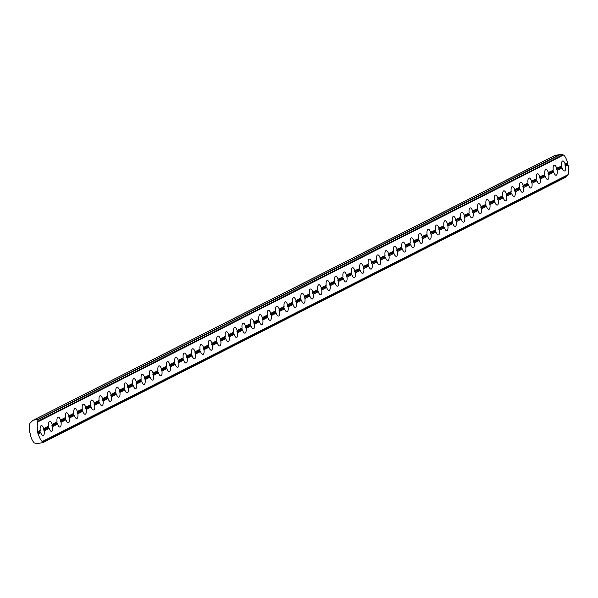 <?xml version="1.0" encoding="UTF-8"?>
<svg xmlns="http://www.w3.org/2000/svg" width="598" height="598" viewBox="0 0 598 598"><rect width="100%" height="100%" fill="white"/><g stroke="black" fill="none" stroke-linecap="round" stroke-linejoin="round"><path stroke-width="0.9" d="M554.869 155.458L32.905 420.387L29.9 423.362A11.923 4.552 79.6 0 0 29.93 433.049L30.662 434.096L30.438 435.299A11.923 4.552 79.6 0 0 34.392 442.991L37.323 443.589L38.653 443.305M567.936 164.659L567.345 163.755L567.562 163.015L565.125 164.248L564.923 165.138L565.506 165.893L568.07 164.951L565.626 166.192A5.068 1.936 -100.4 0 1 564.549 170.931A5.068 1.936 -100.4 0 1 562.15 167.956L557.216 170.46A5.068 1.936 -100.4 0 1 556.14 175.199A5.068 1.936 -100.4 0 1 553.741 172.224L548.807 174.728A5.068 1.936 -100.4 0 1 547.731 179.467A5.068 1.936 -100.4 0 1 545.331 176.492L540.398 178.996A5.068 1.936 -100.4 0 1 539.321 183.736A5.068 1.936 -100.4 0 1 536.922 180.76L531.988 183.265A5.068 1.936 -100.4 0 1 530.912 188.011A5.068 1.936 -100.4 0 1 528.512 185.029L523.579 187.533A5.068 1.936 -100.4 0 1 522.503 192.279A5.068 1.936 -100.4 0 1 520.103 189.297L515.17 191.801A5.068 1.936 -100.4 0 1 514.093 196.548A5.068 1.936 -100.4 0 1 511.686 193.565L506.76 196.069A5.068 1.936 -100.4 0 1 505.684 200.816A5.068 1.936 -100.4 0 1 503.277 197.833L498.351 200.337A5.068 1.936 -100.4 0 1 497.267 205.084A5.068 1.936 -100.4 0 1 494.867 202.102L489.941 204.606A5.068 1.936 -100.4 0 1 488.858 209.352A5.068 1.936 -100.4 0 1 486.458 206.37L481.532 208.874A5.068 1.936 -100.4 0 1 480.448 213.621A5.068 1.936 -100.4 0 1 478.049 210.638L473.123 213.142A5.068 1.936 -100.4 0 1 472.039 217.889A5.068 1.936 -100.4 0 1 469.639 214.914L464.713 217.41A5.068 1.936 -100.4 0 1 463.629 222.157A5.068 1.936 -100.4 0 1 461.23 219.182L456.304 221.679A5.068 1.936 -100.4 0 1 455.22 226.425A5.068 1.936 -100.4 0 1 452.821 223.45L447.895 225.947A5.068 1.936 -100.4 0 1 446.811 230.693A5.068 1.936 -100.4 0 1 444.411 227.718L439.485 230.215A5.068 1.936 -100.4 0 1 438.401 234.962A5.068 1.936 -100.4 0 1 436.002 231.987L431.068 234.483A5.068 1.936 -100.4 0 1 429.992 239.23A5.068 1.936 -100.4 0 1 427.592 236.255L422.659 238.759A5.068 1.936 -100.4 0 1 421.583 243.498A5.068 1.936 -100.4 0 1 419.183 240.523L414.25 243.027A5.068 1.936 -100.4 0 1 413.173 247.766A5.068 1.936 -100.4 0 1 410.774 244.791L405.84 247.295A5.068 1.936 -100.4 0 1 404.764 252.035A5.068 1.936 -100.4 0 1 402.364 249.06L397.431 251.564A5.068 1.936 -100.4 0 1 396.354 256.303A5.068 1.936 -100.4 0 1 393.955 253.328L389.021 255.832A5.068 1.936 -100.4 0 1 387.945 260.571A5.068 1.936 -100.4 0 1 385.546 257.596L380.612 260.1A5.068 1.936 -100.4 0 1 379.536 264.839A5.068 1.936 -100.4 0 1 377.136 261.864L372.203 264.368A5.068 1.936 -100.4 0 1 371.126 269.107A5.068 1.936 -100.4 0 1 368.727 266.132L363.793 268.637A5.068 1.936 -100.4 0 1 362.717 273.383A5.068 1.936 -100.4 0 1 360.317 270.401L355.384 272.905A5.068 1.936 -100.4 0 1 354.308 277.651A5.068 1.936 -100.4 0 1 351.901 274.669L346.975 277.173A5.068 1.936 -100.4 0 1 345.898 281.92A5.068 1.936 -100.4 0 1 343.491 278.937L338.565 281.441A5.068 1.936 -100.4 0 1 337.481 286.188A5.068 1.936 -100.4 0 1 335.082 283.205L330.156 285.709A5.068 1.936 -100.4 0 1 329.072 290.456A5.068 1.936 -100.4 0 1 326.672 287.474L321.746 289.978A5.068 1.936 -100.4 0 1 320.663 294.724A5.068 1.936 -100.4 0 1 318.263 291.742L313.337 294.246A5.068 1.936 -100.4 0 1 312.253 298.993A5.068 1.936 -100.4 0 1 309.854 296.01L304.928 298.514A5.068 1.936 -100.4 0 1 303.844 303.261A5.068 1.936 -100.4 0 1 301.444 300.278L296.518 302.782A5.068 1.936 -100.4 0 1 295.434 307.529A5.068 1.936 -100.4 0 1 293.035 304.554L288.109 307.051A5.068 1.936 -100.4 0 1 287.025 311.797A5.068 1.936 -100.4 0 1 284.626 308.822L279.7 311.319A5.068 1.936 -100.4 0 1 278.616 316.065A5.068 1.936 -100.4 0 1 276.216 313.09L271.283 315.587A5.068 1.936 -100.4 0 1 270.206 320.334A5.068 1.936 -100.4 0 1 267.807 317.359L262.873 319.855A5.068 1.936 -100.4 0 1 261.797 324.602A5.068 1.936 -100.4 0 1 259.397 321.627L254.464 324.131A5.068 1.936 -100.4 0 1 253.388 328.87A5.068 1.936 -100.4 0 1 250.988 325.895L246.055 328.399A5.068 1.936 -100.4 0 1 244.978 333.138A5.068 1.936 -100.4 0 1 242.579 330.163L237.645 332.667A5.068 1.936 -100.4 0 1 236.569 337.407A5.068 1.936 -100.4 0 1 234.169 334.432L229.236 336.936A5.068 1.936 -100.4 0 1 228.159 341.675A5.068 1.936 -100.4 0 1 225.76 338.7L220.826 341.204A5.068 1.936 -100.4 0 1 219.75 345.943A5.068 1.936 -100.4 0 1 217.351 342.968L212.417 345.472A5.068 1.936 -100.4 0 1 211.341 350.211A5.068 1.936 -100.4 0 1 208.941 347.236L204.008 349.74A5.068 1.936 -100.4 0 1 202.931 354.479A5.068 1.936 -100.4 0 1 200.532 351.504L195.598 354.009A5.068 1.936 -100.4 0 1 194.522 358.748A5.068 1.936 -100.4 0 1 192.115 355.773L187.189 358.277A5.068 1.936 -100.4 0 1 186.113 363.023A5.068 1.936 -100.4 0 1 183.706 360.041L178.78 362.545A5.068 1.936 -100.4 0 1 177.696 367.292A5.068 1.936 -100.4 0 1 175.296 364.309L170.37 366.813A5.068 1.936 -100.4 0 1 169.286 371.56A5.068 1.936 -100.4 0 1 166.887 368.577L161.961 371.081A5.068 1.936 -100.4 0 1 160.877 375.828A5.068 1.936 -100.4 0 1 158.477 372.846L153.551 375.35A5.068 1.936 -100.4 0 1 152.468 380.096A5.068 1.936 -100.4 0 1 150.068 377.114L145.142 379.618A5.068 1.936 -100.4 0 1 144.058 384.365A5.068 1.936 -100.4 0 1 141.659 381.382L136.733 383.886A5.068 1.936 -100.4 0 1 135.649 388.633A5.068 1.936 -100.4 0 1 133.249 385.65L128.323 388.154A5.068 1.936 -100.4 0 1 127.239 392.901A5.068 1.936 -100.4 0 1 124.84 389.926L119.914 392.423A5.068 1.936 -100.4 0 1 118.83 397.169A5.068 1.936 -100.4 0 1 116.431 394.194L111.497 396.691A5.068 1.936 -100.4 0 1 110.421 401.437A5.068 1.936 -100.4 0 1 108.021 398.462L103.088 400.959A5.068 1.936 -100.4 0 1 102.011 405.706A5.068 1.936 -100.4 0 1 99.612 402.731L94.678 405.227A5.068 1.936 -100.4 0 1 93.602 409.974A5.068 1.936 -100.4 0 1 91.202 406.999L86.269 409.495A5.068 1.936 -100.4 0 1 85.193 414.242A5.068 1.936 -100.4 0 1 82.793 411.267L77.86 413.771A5.068 1.936 -100.4 0 1 76.783 418.51A5.068 1.936 -100.4 0 1 74.384 415.535L69.45 418.039A5.068 1.936 -100.4 0 1 68.374 422.779A5.068 1.936 -100.4 0 1 65.974 419.803L61.041 422.308A5.068 1.936 -100.4 0 1 59.964 427.047A5.068 1.936 -100.4 0 1 57.565 424.072L52.631 426.576A5.068 1.936 -100.4 0 1 51.555 431.315A5.068 1.936 -100.4 0 1 49.156 428.34L44.222 430.844A5.068 1.936 -100.4 0 1 43.146 435.583A5.068 1.936 -100.4 0 1 40.746 432.608L38.294 433.849L37.525 432.832L37.786 431.607L40.23 430.366L37.764 431.92M555.131 155.428L33.353 420.192L37.943 419.348L37.756 421.919A11.923 4.552 79.6 0 0 37.786 431.607M38.145 433.572L40.574 432.339L39.939 431.599L40.201 430.687M40.23 430.366A5.068 1.936 -100.4 0 1 41.307 425.619A5.068 1.936 -100.4 0 1 43.706 428.602L48.64 426.097L43.706 428.602M43.721 428.901L43.519 429.79L44.095 430.545L48.984 428.071L48.348 427.331L48.61 426.419M48.64 426.097A5.068 1.936 -100.4 0 1 49.716 421.351A5.068 1.936 -100.4 0 1 52.116 424.326L57.049 421.829L52.116 424.326M52.131 424.632L51.929 425.522L52.512 426.277L57.393 423.795L56.758 423.063L57.019 422.151M57.049 421.829A5.068 1.936 -100.4 0 1 58.126 417.083A5.068 1.936 -100.4 0 1 60.525 420.058L65.459 417.561L60.525 420.058M60.54 420.364L60.338 421.254L60.921 422.009L65.802 419.527L65.175 418.794L65.429 417.882M65.459 417.561A5.068 1.936 -100.4 0 1 66.535 412.814A5.068 1.936 -100.4 0 1 68.934 415.789L73.868 413.293L68.934 415.789M68.949 416.096L68.748 416.985L69.331 417.74L74.212 415.259L73.584 414.526L73.838 413.614M73.868 413.293A5.068 1.936 -100.4 0 1 74.944 408.546A5.068 1.936 -100.4 0 1 77.344 411.521L82.277 409.025L77.344 411.521M77.359 411.828L77.157 412.71L77.74 413.472L82.621 410.99L81.993 410.258L82.247 409.346M82.277 409.025A5.068 1.936 -100.4 0 1 83.354 404.278A5.068 1.936 -100.4 0 1 85.761 407.253L90.687 404.756L85.761 407.253M85.768 407.559L85.566 408.441L86.149 409.204L91.031 406.722L90.403 405.99L90.657 405.078M90.687 404.756A5.068 1.936 -100.4 0 1 91.763 400.01A5.068 1.936 -100.4 0 1 94.17 402.985L99.096 400.481L94.17 402.985M94.178 403.284L93.976 404.173L94.559 404.936L99.44 402.454L98.812 401.721L99.066 400.81M99.096 400.481A5.068 1.936 -100.4 0 1 100.18 395.741A5.068 1.936 -100.4 0 1 102.579 398.716L107.505 396.212L102.579 398.716M102.587 399.015L102.385 399.905L102.968 400.667L107.857 398.186L107.221 397.453L107.476 396.541M107.505 396.212A5.068 1.936 -100.4 0 1 108.589 391.473A5.068 1.936 -100.4 0 1 110.989 394.448L115.915 391.944L110.989 394.448M110.996 394.747L110.794 395.637L111.378 396.399L116.266 393.918L115.631 393.185L115.885 392.273M115.915 391.944A5.068 1.936 -100.4 0 1 116.999 387.205A5.068 1.936 -100.4 0 1 119.398 390.18L124.324 387.676L119.398 390.18M119.406 390.479L119.204 391.369L119.787 392.131L124.676 389.649L124.04 388.917L124.294 388.005M124.324 387.676A5.068 1.936 -100.4 0 1 125.408 382.937A5.068 1.936 -100.4 0 1 127.808 385.912L132.734 383.408L127.808 385.912M127.815 386.211L127.613 387.1L128.196 387.863L133.085 385.381L132.45 384.649L132.704 383.729M132.734 383.408A5.068 1.936 -100.4 0 1 133.817 378.669A5.068 1.936 -100.4 0 1 136.217 381.644L141.143 379.139L136.217 381.644M136.232 381.943L136.023 382.832L136.606 383.595L141.494 381.113L140.859 380.38L141.113 379.461M141.143 379.139A5.068 1.936 -100.4 0 1 142.227 374.4A5.068 1.936 -100.4 0 1 144.626 377.375L149.552 374.871L144.626 377.375M144.641 377.674L144.432 378.564L145.015 379.326L149.904 376.845L149.268 376.112L149.522 375.193M149.552 374.871A5.068 1.936 -100.4 0 1 150.636 370.132A5.068 1.936 -100.4 0 1 153.036 373.107L157.969 370.603L153.036 373.107M153.051 373.406L152.841 374.296L153.424 375.058L158.313 372.576L157.678 371.844L157.932 370.924M157.969 370.603A5.068 1.936 -100.4 0 1 159.046 365.856A5.068 1.936 -100.4 0 1 161.445 368.839L166.379 366.335L161.445 368.839M161.46 369.138L161.251 370.027L161.834 370.79L166.722 368.308L166.087 367.576L166.341 366.656M166.379 366.335A5.068 1.936 -100.4 0 1 167.455 361.588A5.068 1.936 -100.4 0 1 169.854 364.571L174.788 362.067L169.854 364.571M169.869 364.87L169.66 365.759L170.243 366.522L175.132 364.04L174.496 363.307L174.751 362.388M174.788 362.067A5.068 1.936 -100.4 0 1 175.864 357.32A5.068 1.936 -100.4 0 1 178.264 360.302L183.197 357.798L178.264 360.302M178.279 360.601L178.069 361.491L178.653 362.253L183.541 359.772L182.906 359.039L183.16 358.12M183.197 357.798A5.068 1.936 -100.4 0 1 184.274 353.052A5.068 1.936 -100.4 0 1 186.673 356.034L191.607 353.53L186.673 356.034M186.688 356.333L186.479 357.223L187.062 357.985L191.951 355.504L191.315 354.764L191.577 353.852M191.607 353.53A5.068 1.936 -100.4 0 1 192.683 348.784A5.068 1.936 -100.4 0 1 195.083 351.766L200.016 349.262L195.083 351.766M195.098 352.065L194.888 352.955L195.471 353.71L200.36 351.235L199.725 350.495L199.986 349.583M200.016 349.262A5.068 1.936 -100.4 0 1 201.092 344.515A5.068 1.936 -100.4 0 1 203.492 347.498L208.425 344.994L203.492 347.498M203.507 347.797L203.305 348.686L203.881 349.441L208.769 346.967L208.134 346.227L208.396 345.315M208.425 344.994A5.068 1.936 -100.4 0 1 209.502 340.247A5.068 1.936 -100.4 0 1 211.901 343.23L216.835 340.725L211.901 343.23M211.916 343.529L211.714 344.418L212.297 345.173L217.179 342.699L216.543 341.959L216.805 341.047M216.835 340.725A5.068 1.936 -100.4 0 1 217.911 335.979A5.068 1.936 -100.4 0 1 220.311 338.954L225.244 336.457L220.311 338.954M220.326 339.26L220.124 340.15L220.707 340.905L225.588 338.431L224.96 337.691L225.214 336.779M225.244 336.457A5.068 1.936 -100.4 0 1 226.321 331.711A5.068 1.936 -100.4 0 1 228.72 334.686L233.654 332.189L228.72 334.686M228.735 334.992L228.533 335.882L229.116 336.637L233.997 334.155L233.37 333.422L233.624 332.51M233.654 332.189A5.068 1.936 -100.4 0 1 234.73 327.442A5.068 1.936 -100.4 0 1 237.129 330.417L242.063 327.921L237.129 330.417M237.144 330.724L236.943 331.613L237.526 332.368L242.407 329.887L241.779 329.154L242.033 328.242M242.063 327.921A5.068 1.936 -100.4 0 1 243.139 323.174A5.068 1.936 -100.4 0 1 245.546 326.149L250.472 323.653L245.546 326.149M245.554 326.456L245.352 327.338L245.935 328.1L250.816 325.618L250.188 324.886L250.442 323.974M250.472 323.653A5.068 1.936 -100.4 0 1 251.549 318.906A5.068 1.936 -100.4 0 1 253.956 321.881L258.882 319.384L253.956 321.881M253.963 322.187L253.761 323.07L254.344 323.832L259.226 321.35L258.598 320.618L258.852 319.706M258.882 319.384A5.068 1.936 -100.4 0 1 259.966 314.638A5.068 1.936 -100.4 0 1 262.365 317.613L267.291 315.109L262.365 317.613M262.373 317.912L262.171 318.801L262.754 319.564L267.642 317.082L267.007 316.349L267.261 315.438M267.291 315.109A5.068 1.936 -100.4 0 1 268.375 310.369A5.068 1.936 -100.4 0 1 270.774 313.345L275.7 310.84L270.774 313.345M270.782 313.644L270.58 314.533L271.163 315.296L276.052 312.814L275.416 312.081L275.671 311.169M275.7 310.84A5.068 1.936 -100.4 0 1 276.784 306.101A5.068 1.936 -100.4 0 1 279.184 309.076L284.11 306.572L279.184 309.076M279.191 309.375L278.989 310.265L279.572 311.027L284.461 308.546L283.826 307.813L284.08 306.901M284.11 306.572A5.068 1.936 -100.4 0 1 285.194 301.833A5.068 1.936 -100.4 0 1 287.593 304.808L292.519 302.304L287.593 304.808M287.601 305.107L287.399 305.997L287.982 306.759L292.871 304.277L292.235 303.545L292.489 302.633M292.519 302.304A5.068 1.936 -100.4 0 1 293.603 297.565A5.068 1.936 -100.4 0 1 296.003 300.54L300.929 298.036L296.003 300.54M296.017 300.839L295.808 301.728L296.391 302.491L301.28 300.009L300.644 299.277L300.899 298.357M557.216 170.46L561.978 167.687L561.35 166.947L561.604 166.035L556.701 168.217L561.604 166.035M561.634 165.713A5.068 1.936 -100.4 0 1 562.711 160.967A5.068 1.936 -100.4 0 1 565.117 163.942L567.562 163.015M548.807 174.728L553.569 171.955L552.941 171.215L553.195 170.303L548.291 172.486L553.195 170.303M553.225 169.982A5.068 1.936 -100.4 0 1 554.301 165.235A5.068 1.936 -100.4 0 1 556.701 168.217M556.716 168.516L556.514 169.406L557.097 170.161M540.398 178.996L545.159 176.223L544.531 175.483L544.785 174.571L539.882 176.754L544.785 174.571M544.815 174.25A5.068 1.936 -100.4 0 1 545.892 169.503A5.068 1.936 -100.4 0 1 548.291 172.486M548.306 172.785L548.104 173.674L548.687 174.429M531.988 183.265L536.75 180.491L536.114 179.751L536.376 178.839L531.473 181.022L536.376 178.839M536.406 178.518A5.068 1.936 -100.4 0 1 537.482 173.771A5.068 1.936 -100.4 0 1 539.882 176.754M539.897 177.053L539.695 177.942L540.278 178.697M523.579 187.533L528.34 184.76L527.705 184.02L527.967 183.108L523.063 185.29L527.967 183.108M527.997 182.786A5.068 1.936 -100.4 0 1 529.073 178.04A5.068 1.936 -100.4 0 1 531.473 181.022M531.487 181.321L531.286 182.211L531.869 182.966M515.17 191.801L519.931 189.028L519.296 188.295L519.557 187.376L514.654 189.559L519.557 187.376M519.587 187.054A5.068 1.936 -100.4 0 1 520.664 182.308A5.068 1.936 -100.4 0 1 523.063 185.29M523.078 185.589L522.876 186.479L523.452 187.241M506.76 196.069L511.522 193.296L510.886 192.563L511.148 191.644L506.244 193.827L511.148 191.644M511.178 191.323A5.068 1.936 -100.4 0 1 512.254 186.576A5.068 1.936 -100.4 0 1 514.654 189.559M514.669 189.858L514.459 190.747L515.042 191.51M498.351 200.337L503.112 197.564L502.477 196.832L502.739 195.912L497.835 198.095L502.739 195.912M502.769 195.591A5.068 1.936 -100.4 0 1 503.845 190.844A5.068 1.936 -100.4 0 1 506.244 193.827M506.259 194.126L506.05 195.015L506.633 195.778M489.941 204.606L494.703 201.832L494.068 201.1L494.322 200.181L489.426 202.363L494.322 200.181M494.359 199.859A5.068 1.936 -100.4 0 1 495.436 195.112A5.068 1.936 -100.4 0 1 497.835 198.095M497.85 198.394L497.641 199.284L498.224 200.046M481.532 208.874L486.294 206.101L485.658 205.368L485.912 204.449L481.016 206.631L485.912 204.449M485.95 204.127A5.068 1.936 -100.4 0 1 487.026 199.388A5.068 1.936 -100.4 0 1 489.426 202.363M489.441 202.662L489.231 203.552L489.814 204.314M473.123 213.142L477.884 210.369L477.249 209.636L477.503 208.717L472.607 210.9L477.503 208.717M477.54 208.396A5.068 1.936 -100.4 0 1 478.617 203.656A5.068 1.936 -100.4 0 1 481.016 206.631M481.031 206.93L480.822 207.82L481.405 208.582M464.713 217.41L469.475 214.637L468.839 213.905L469.094 212.985L464.198 215.168L469.094 212.985M469.124 212.664A5.068 1.936 -100.4 0 1 470.207 207.925A5.068 1.936 -100.4 0 1 472.607 210.9M472.622 211.199L472.413 212.088L472.996 212.851M456.304 221.679L461.065 218.905L460.43 218.173L460.684 217.261L455.788 219.436L460.684 217.261M460.714 216.932A5.068 1.936 -100.4 0 1 461.798 212.193A5.068 1.936 -100.4 0 1 464.198 215.168M464.212 215.467L464.003 216.356L464.586 217.119M447.895 225.947L452.656 223.174L452.021 222.441L452.275 221.529L447.379 223.704L452.275 221.529M452.305 221.2A5.068 1.936 -100.4 0 1 453.389 216.461A5.068 1.936 -100.4 0 1 455.788 219.436M455.803 219.735L455.594 220.625L456.177 221.387M439.485 230.215L444.247 227.442L443.611 226.709L443.865 225.797L438.969 227.973L443.865 225.797M443.895 225.468A5.068 1.936 -100.4 0 1 444.979 220.729A5.068 1.936 -100.4 0 1 447.379 223.704M447.386 224.003L447.184 224.893L447.767 225.655M431.068 234.483L435.837 231.71L435.202 230.978L435.456 230.066L430.56 232.241L435.456 230.066M435.486 229.737A5.068 1.936 -100.4 0 1 436.57 224.998A5.068 1.936 -100.4 0 1 438.969 227.973M438.977 228.272L438.775 229.161L439.358 229.924M422.659 238.759L427.428 235.978L426.793 235.246L427.047 234.334L422.151 236.509L427.047 234.334M427.077 234.012A5.068 1.936 -100.4 0 1 428.161 229.266A5.068 1.936 -100.4 0 1 430.56 232.241M430.567 232.54L430.366 233.429L430.949 234.192M414.25 243.027L419.011 240.246L418.383 239.514L418.637 238.602L413.741 240.777L418.637 238.602M418.667 238.281A5.068 1.936 -100.4 0 1 419.751 233.534A5.068 1.936 -100.4 0 1 422.151 236.509M422.158 236.815L421.956 237.698L422.539 238.46M405.84 247.295L410.602 244.515L409.974 243.782L410.228 242.87L405.332 245.045L410.228 242.87M410.258 242.549A5.068 1.936 -100.4 0 1 411.334 237.802A5.068 1.936 -100.4 0 1 413.741 240.777M413.749 241.084L413.547 241.966L414.13 242.728M397.431 251.564L402.192 248.783L401.564 248.05L401.819 247.138L396.915 249.314L401.819 247.138M401.849 246.817A5.068 1.936 -100.4 0 1 402.925 242.07A5.068 1.936 -100.4 0 1 405.332 245.045M405.339 245.352L405.138 246.241L405.721 246.996M389.021 255.832L393.783 253.059L393.155 252.319L393.409 251.407L388.506 253.589L393.409 251.407M393.439 251.085A5.068 1.936 -100.4 0 1 394.516 246.339A5.068 1.936 -100.4 0 1 396.915 249.314M396.93 249.62L396.728 250.51L397.311 251.265M380.612 260.1L385.374 257.327L384.746 256.587L385 255.675L380.096 257.858L385 255.675M385.03 255.353A5.068 1.936 -100.4 0 1 386.106 250.607A5.068 1.936 -100.4 0 1 388.506 253.589M388.521 253.888L388.319 254.778L388.902 255.533M372.203 264.368L376.964 261.595L376.329 260.855L376.591 259.943L371.687 262.126L376.591 259.943M376.62 259.622A5.068 1.936 -100.4 0 1 377.697 254.875A5.068 1.936 -100.4 0 1 380.096 257.858M380.111 258.157L379.909 259.046L380.492 259.801M363.793 268.637L368.555 265.863L367.92 265.123L368.181 264.211L363.278 266.394L368.181 264.211M368.211 263.89A5.068 1.936 -100.4 0 1 369.287 259.143A5.068 1.936 -100.4 0 1 371.687 262.126M371.702 262.425L371.5 263.314L372.083 264.069M355.384 272.905L360.146 270.132L359.51 269.392L359.772 268.48L354.868 270.662L359.772 268.48M359.802 268.158A5.068 1.936 -100.4 0 1 360.878 263.412A5.068 1.936 -100.4 0 1 363.278 266.394M363.292 266.693L363.091 267.583L363.666 268.338M346.975 277.173L351.736 274.4L351.101 273.667L351.362 272.748L346.459 274.931L351.362 272.748M351.392 272.426A5.068 1.936 -100.4 0 1 352.469 267.68A5.068 1.936 -100.4 0 1 354.868 270.662M354.883 270.961L354.674 271.851L355.257 272.613M338.565 281.441L343.327 278.668L342.691 277.935L342.946 277.016L338.049 279.199L342.946 277.016M342.983 276.695A5.068 1.936 -100.4 0 1 344.059 271.948A5.068 1.936 -100.4 0 1 346.459 274.931M346.474 275.23L346.264 276.119L346.847 276.881M330.156 285.709L334.917 282.936L334.282 282.204L334.536 281.284L329.64 283.467L334.536 281.284M334.574 280.963A5.068 1.936 -100.4 0 1 335.65 276.216A5.068 1.936 -100.4 0 1 338.049 279.199M338.064 279.498L337.855 280.387L338.438 281.15M321.746 289.978L326.508 287.204L325.873 286.472L326.127 285.552L321.231 287.735L326.127 285.552M326.164 285.231A5.068 1.936 -100.4 0 1 327.241 280.484A5.068 1.936 -100.4 0 1 329.64 283.467M329.655 283.766L329.446 284.655L330.029 285.418M313.337 294.246L318.099 291.473L317.463 290.74L317.717 289.821L312.821 292.003L317.717 289.821M317.755 289.499A5.068 1.936 -100.4 0 1 318.831 284.76A5.068 1.936 -100.4 0 1 321.231 287.735M321.246 288.034L321.036 288.924L321.619 289.686M304.928 298.514L309.689 295.741L309.054 295.008L309.308 294.089L304.412 296.272L309.308 294.089M309.338 293.768A5.068 1.936 -100.4 0 1 310.422 289.028A5.068 1.936 -100.4 0 1 312.821 292.003M312.836 292.302L312.627 293.192L313.21 293.954M300.929 298.036A5.068 1.936 -100.4 0 1 302.012 293.297A5.068 1.936 -100.4 0 1 304.412 296.272M304.427 296.571L304.218 297.46L304.801 298.223M37.943 419.348L559.347 154.695L560.677 154.411L563.608 155.009A11.923 4.552 -100.4 0 1 567.562 162.701M568.07 164.951A11.923 4.552 -100.4 0 1 568.1 174.638L564.647 177.808L42.869 442.572L565.872 177.105M38.294 433.849A11.923 4.552 79.6 0 0 42.249 441.548L42.869 442.572M43.049 442.572L37.323 443.589M43.131 442.542L564.647 177.808M554.951 155.428L560.677 154.411L37.667 419.878M563.608 155.009L37.756 421.919M42.249 441.548L568.1 174.638M567.689 175.356L42.503 441.922M37.771 421.276L562.957 154.703M567.412 164.046L564.99 165.28M564.923 164.981L567.345 163.755M37.532 432.675L39.946 431.442M40.014 431.741L37.599 432.967M48.423 427.473L43.587 429.932M43.519 429.633L48.356 427.174M56.832 423.205L51.996 425.664M51.929 425.365L56.765 422.906M65.242 418.936L60.405 421.396M60.338 421.097L65.175 418.637M73.651 414.668L68.815 417.127M68.748 416.828L73.584 414.369M82.061 410.4L77.224 412.852M77.157 412.56L81.993 410.101M90.477 406.132L85.634 408.584M85.566 408.292L90.403 405.833M98.887 401.863L94.043 404.315M93.976 404.024L98.812 401.564M107.296 397.595L102.46 400.047M102.385 399.756L107.229 397.296M115.706 393.327L110.869 395.779M110.794 395.48L115.638 393.028M124.115 389.059L119.279 391.511M119.211 391.212L124.048 388.76M132.524 384.791L127.688 387.242M127.621 386.943L132.457 384.492M140.934 380.522L136.097 382.974M136.03 382.675L140.866 380.223M149.343 376.254L144.507 378.706M144.439 378.407L149.276 375.955M157.752 371.986L152.916 374.438M152.849 374.139L157.685 371.687M166.162 367.718L161.325 370.169M161.258 369.87L166.095 367.419M174.571 363.442L169.735 365.901M169.668 365.602L174.504 363.15M182.981 359.174L178.144 361.633M178.077 361.334L182.913 358.882M191.39 354.906L186.554 357.365M186.486 357.066L191.323 354.614M199.799 350.637L194.963 353.097M194.896 352.798L199.732 350.338M208.209 346.369L203.372 348.828M203.305 348.529L208.141 346.07M216.618 342.101L211.782 344.56M211.714 344.261L216.551 341.802M225.027 337.833L220.191 340.292M220.124 339.993L224.96 337.534M233.437 333.564L228.6 336.024M228.533 335.725L233.37 333.265M241.846 329.296L237.01 331.755M236.943 331.456L241.779 328.997M250.263 325.028L245.419 327.48M245.352 327.188L250.188 324.729M258.672 320.76L253.829 323.212M253.761 322.92L258.598 320.461M267.082 316.492L262.245 318.943M262.171 318.652L267.014 316.192M275.491 312.223L270.655 314.675M270.58 314.384L275.424 311.924M283.901 307.955L279.064 310.407M278.997 310.108L283.833 307.656M292.31 303.687L287.474 306.139M287.406 305.84L292.243 303.388M300.719 299.419L295.883 301.87M295.816 301.571L300.652 299.12M556.514 169.249L561.35 166.79M561.417 167.089L556.581 169.548M548.104 173.517L552.941 171.058M553.008 171.357L548.172 173.816M539.695 177.785L544.531 175.326M544.599 175.625L539.762 178.084M531.286 182.054L536.122 179.602M536.189 179.893L531.353 182.353M522.876 186.322L527.713 183.87M527.78 184.162L522.944 186.621M514.467 190.59L519.303 188.138M519.37 188.43L514.534 190.889M506.058 194.858L510.894 192.406M510.961 192.698L506.125 195.157M497.648 199.127L502.484 196.675M502.552 196.974L497.715 199.426M489.239 203.395L494.075 200.943M494.142 201.242L489.306 203.694M480.829 207.663L485.666 205.211M485.733 205.51L480.897 207.962M472.42 211.931L477.256 209.479M477.324 209.778L472.487 212.23M464.011 216.199L468.847 213.748M468.914 214.047L464.078 216.498M455.601 220.468L460.438 218.016M460.505 218.315L455.669 220.767M447.192 224.736L452.028 222.284M452.095 222.583L447.259 225.035M438.783 229.012L443.619 226.552M443.686 226.851L438.85 229.303M430.366 233.28L435.209 230.821M435.277 231.12L430.44 233.571M421.956 237.548L426.8 235.089M413.547 241.816L418.383 239.357M426.867 235.388L422.031 237.84M418.458 239.656L413.614 242.108M405.138 246.084L409.974 243.625M410.049 243.924L405.205 246.383M396.728 250.353L401.564 247.893M401.632 248.192L396.795 250.652M388.319 254.621L393.155 252.162M393.222 252.461L388.386 254.92M379.909 258.889L384.746 256.43M384.813 256.729L379.977 259.188M371.5 263.157L376.336 260.698M376.404 260.997L371.567 263.456M363.091 267.426L367.927 264.974M367.994 265.265L363.158 267.725M354.681 271.694L359.518 269.242M359.585 269.534L354.749 271.993M346.272 275.962L351.108 273.51M351.176 273.802L346.339 276.261M337.863 280.23L342.699 277.778M342.766 278.07L337.93 280.529M329.453 284.499L334.289 282.047M334.357 282.346L329.52 284.798M321.044 288.767L325.88 286.315M325.947 286.614L321.111 289.066M312.634 293.035L317.471 290.583M317.538 290.882L312.702 293.334M304.225 297.303L309.061 294.851M309.129 295.15L304.292 297.602M554.765 155.54L559.347 154.695"/></g></svg>

